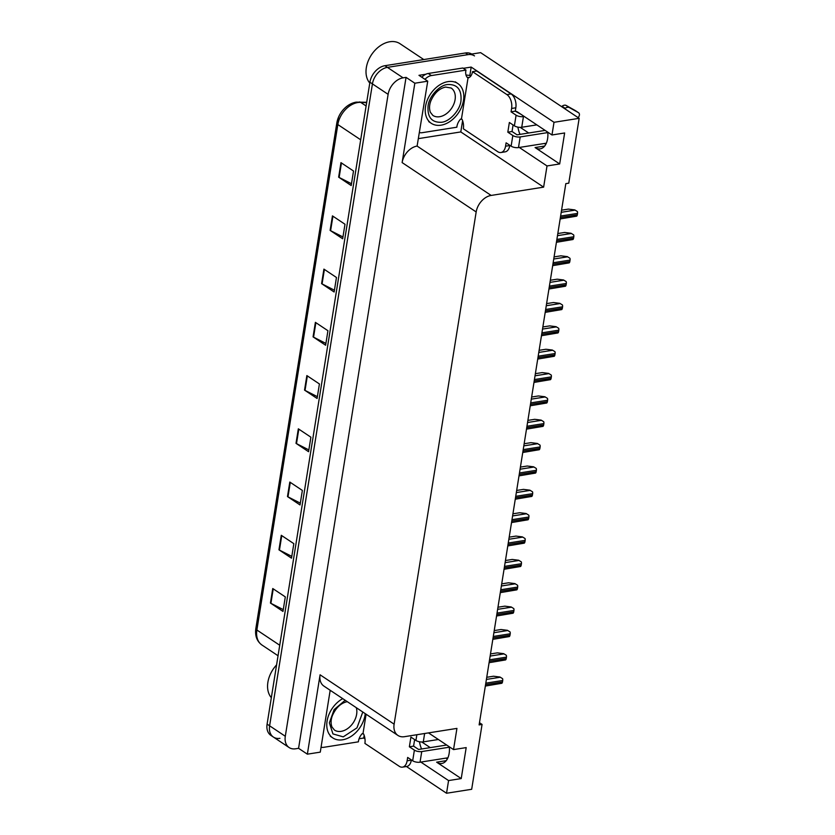 <?xml version="1.0" encoding="UTF-8"?>
<svg xmlns="http://www.w3.org/2000/svg" width="835" height="835" viewBox="0 0 835 835"><rect width="100%" height="100%" fill="white"/><g stroke="black" fill="none" stroke-linecap="round" stroke-linejoin="round"><path stroke-width="1.25" d="M419.494 741.762A17.003 10.124 -99 0 0 421.602 748.995M520.048 134.372A17.003 10.124 81 0 1 517.94 127.139M519.286 147.461L547.019 165.946L543.627 187.144L491.147 195.432A15.938 11.231 123.7 0 0 476.169 211.954L394.12 724.164A15.938 11.231 123.7 0 0 397.93 735.437A15.938 11.231 123.7 0 0 404.453 736.689L456.933 728.402L453.53 749.6L466.191 747.596L461.223 778.575L436.632 762.178A17.003 10.124 -99 0 0 441.767 763.482A17.003 10.124 -99 0 0 449.146 753.379A17.003 10.124 -99 0 0 449.324 746.793M547.77 132.17A17.003 10.124 81 0 1 547.593 138.756A17.003 10.124 81 0 1 540.214 148.86A17.003 10.124 81 0 1 535.078 147.555L559.68 163.952L547.019 165.946M364.154 735.291L363.716 738.036L359.081 738.766M462.6 120.668L460.795 131.93L418.544 138.6M463.31 68.324L471.18 67.082L469.823 75.588M491.147 195.432L417.103 146.073L427.739 81.183L418.961 75.327L425.84 74.242M394.12 724.164L320.076 674.805L307.363 754.172L320.275 752.137L330.18 690.274M320.076 674.805A15.938 11.231 123.7 0 0 323.886 686.078L397.93 735.437M417.103 146.073A15.938 11.231 123.7 0 0 402.126 162.585L414.838 83.218L406.05 77.363L298.575 748.317L295.621 748.786A15.938 11.231 -56.3 0 1 289.108 747.534A15.938 11.231 -56.3 0 1 285.299 736.272L388.118 94.345A15.938 11.231 -56.3 0 1 403.096 77.832L406.05 77.363M427.739 81.183L414.838 83.218M279.934 738.328A15.938 11.231 -56.3 0 1 273.421 737.075A15.938 11.231 -56.3 0 1 269.611 725.813L372.431 83.886A15.938 11.231 -56.3 0 1 387.409 67.374L480.636 52.647L579.156 118.319L554.012 122.296L471.18 67.082M420.84 762.084L448.572 780.568L446.537 793.25L471.681 789.284L482.066 724.425L479.467 722.692M446.537 793.25L406.436 766.52M364.968 738.871L363.716 738.036M307.363 754.172L298.575 748.317M447.32 759.005L445.984 758.107M430.255 747.628L421.79 741.981M545.766 144.382L544.43 143.484M528.701 133.005L520.236 127.358M482.066 724.425L479.123 724.895L565.817 183.637L568.771 183.168L579.156 118.319M543.627 187.144L460.795 131.93M453.53 749.6L428.48 732.89M554.012 122.296L551.977 134.978L517.971 112.297A17.003 10.124 -99 0 0 515.299 111.097M461.223 778.575L448.572 780.568M559.68 163.952L564.637 132.974L551.977 134.978M289.108 747.534L273.421 737.075A15.938 11.231 -56.3 0 1 269.611 725.813L372.431 83.886A15.938 11.231 -56.3 0 1 387.409 67.374L467.976 54.651A15.938 11.231 -56.3 0 1 474.499 55.903M283.274 609.613L270.916 603.329A4.248 1.639 -170.9 0 1 270.436 603.047L282.981 611.418L285.309 596.9L272.753 588.529L270.436 603.047M291.801 556.381L279.443 550.098A4.248 1.639 -170.9 0 1 278.953 549.816L291.509 558.177L293.836 543.658L281.28 535.298L278.953 549.816M300.318 503.14L287.971 496.856A4.248 1.639 -170.9 0 1 287.48 496.574L300.036 504.945L302.364 490.427L289.808 482.056L287.48 496.574M308.846 449.908L296.498 443.625A4.248 1.639 -170.9 0 1 296.007 443.343L308.564 451.704L310.891 437.185L298.335 428.825L296.007 443.343M351.483 183.731L339.135 177.448A4.248 1.639 -170.9 0 1 338.645 177.166L351.201 185.537L353.518 171.018L340.972 162.648L338.645 177.166M342.955 236.963L330.608 230.679A4.248 1.639 -170.9 0 1 330.117 230.397L342.674 238.768L344.991 224.25L332.445 215.879L330.117 230.397M334.428 290.204L322.08 283.921A4.248 1.639 -170.9 0 1 321.59 283.639L334.146 291.999L336.463 277.481L323.917 269.12L321.59 283.639M325.901 343.435L313.553 337.152A4.248 1.639 -170.9 0 1 313.062 336.87L325.619 345.241L327.936 330.723L315.39 322.352L313.062 336.87M317.373 396.667L305.026 390.394A4.248 1.639 -170.9 0 1 304.535 390.112L317.091 398.472L319.419 383.954L306.863 375.583L304.535 390.112M366.648 102.642L360.689 102.371A21.261 14.978 123.7 0 0 357.808 102.538A21.261 14.978 123.7 0 0 337.831 124.561A5.313 2.056 -170.9 0 1 336.808 123.058A5.313 2.056 -170.9 0 1 336.839 122.912A19.737 13.903 -56.3 0 1 338.739 116.691A19.737 13.903 -56.3 0 1 343.759 109.155C347.443 105.273 351.587 102.935 356.201 102.131L366.701 102.277M273.421 737.075L270.916 735.405A15.938 11.231 -56.3 0 1 267.096 724.133L369.915 82.216A15.938 11.231 -56.3 0 1 384.904 65.704L465.471 52.97A15.938 11.231 -56.3 0 1 471.723 54.056M561.558 210.19L568.364 209.115L574.783 209.909L577.413 211.547A2.662 1.576 81 0 1 577.538 213.384L577.309 214.835A2.662 1.576 81 0 1 576.672 216.161L560.16 218.937M574.783 209.909L577.413 211.547M511.072 111.838L515.289 111.17L515.832 107.788A10.625 6.325 81 0 0 511.103 93.927L476.722 70.996L472.495 71.664L506.887 94.585A10.625 6.325 81 0 1 511.615 108.456L511.072 111.838L516.093 115.188L514.381 125.834A5.313 2.056 9.1 0 0 521.739 127.254L536.832 124.874M514.381 125.834L509.36 122.484L507.816 132.17L512.032 131.502L517.053 134.842L545.13 130.406M513.076 124.958L512.032 131.502M509.82 145.29L509.778 145.53A10.625 6.325 81 0 1 505.165 151.845L500.948 152.513A10.625 6.325 81 0 1 497.743 151.699L463.352 128.778A10.625 6.325 81 0 0 462.079 119.353L460.607 119.071A10.625 7.494 -56.3 0 0 456.839 127.212L422.249 132.681A10.625 7.494 -56.3 0 1 419.514 132.567M507.816 132.17L512.836 135.51L511.124 146.156L506.104 142.816L505.561 146.198A10.625 6.325 81 0 1 500.948 152.513M421.842 77.248A10.625 7.494 123.7 0 1 425.683 74.315A10.625 7.494 -56.3 0 1 428.261 73.48L462.851 68.011L465.982 70.109L431.392 75.568L428.261 73.48M424.984 79.346A10.625 7.494 -56.3 0 1 431.392 75.568M461.452 118.935L468.122 77.321L467.276 77.446A10.625 7.494 -56.3 0 1 465.982 70.109M466.034 75.129A5.313 2.056 -170.9 0 1 470.898 75.933M468.122 77.321L468.748 77.739A10.625 6.325 81 0 0 472.495 71.664M515.289 111.17L521.103 114.395M511.124 146.156A5.313 2.056 9.1 0 0 518.483 147.586L546.351 143.182M547.802 132.577L520.184 136.94A5.313 2.056 -170.9 0 1 512.836 135.51M524.244 116.482L523.441 116.608A5.313 2.056 -170.9 0 1 516.093 115.188M575.545 110.721A3.392 2.39 123.7 0 0 575.44 110.648A3.392 2.39 123.7 0 0 575.336 110.585L565.869 105.304A5.313 3.747 -56.3 0 0 562.059 106.243L565.191 108.341L564.721 108.707M565.191 108.341A5.313 3.747 -56.3 0 1 569.011 107.391L578.478 112.673A3.392 2.39 -56.3 0 1 578.582 112.746A3.392 2.39 -56.3 0 1 578.091 117.62M569.011 107.391L565.869 105.304M570.608 108.237L567.466 106.139M557.822 233.539L564.627 232.464L571.036 233.268L573.676 234.906A2.662 1.576 81 0 1 573.802 236.743L573.572 238.194A2.662 1.576 81 0 1 572.935 239.52L556.413 242.296M571.036 233.268L573.676 234.906M554.075 256.898L560.88 255.823L567.299 256.616L569.929 258.255A2.662 1.576 81 0 1 570.054 260.092L569.825 261.543A2.662 1.576 81 0 1 569.188 262.879L552.676 265.655M567.299 256.616L569.929 258.255M550.338 280.257L557.143 279.182L563.562 279.976L566.193 281.614A2.662 1.576 81 0 1 566.318 283.451L566.088 284.902A2.662 1.576 81 0 1 565.452 286.228L548.939 289.004M563.562 279.976L566.193 281.614M546.601 303.606L553.407 302.531L559.815 303.335L562.446 304.973A2.662 1.576 81 0 1 562.581 306.81L562.341 308.261A2.662 1.576 81 0 1 561.715 309.587L545.192 312.363M559.815 303.335L562.446 304.973M447.539 84.523C457.246 84.126 461.734 89.512 460.983 100.691C460.148 110.032 449.856 121.534 441.684 122.244L441.496 122.275C431.789 122.672 427.311 117.286 428.052 106.108C428.887 96.766 439.179 85.264 447.351 84.554L447.539 84.523M463.498 100.398A23.912 16.846 -56.3 0 1 450.514 121.106A23.912 16.846 -56.3 0 1 431.257 123.298A23.912 16.846 -56.3 0 1 425.537 106.4A23.912 16.846 -56.3 0 1 438.521 85.692A23.912 16.846 -56.3 0 1 457.778 83.5A23.912 16.846 -56.3 0 1 463.498 100.398M423.783 59.556L400.017 43.712A24.977 17.598 123.7 0 0 389.799 41.75A24.977 17.598 123.7 0 0 373.245 52.354A24.977 17.598 123.7 0 0 369.988 57.25A24.977 17.598 123.7 0 0 366.335 67.625A24.977 17.598 123.7 0 0 369.78 83.051M373.245 52.354L373.015 52.647A21.783 15.354 123.7 0 0 370.166 56.916L369.988 57.25M362.797 712.015L356.973 727.859L343.237 736.867L332.935 733.913L329.376 722.828L334.125 709.604L345.179 700.273M365.239 713.643A23.912 16.846 -56.3 0 1 365.052 715.021A23.912 16.846 -56.3 0 1 352.067 735.729A23.912 16.846 -56.3 0 1 332.81 737.921A23.912 16.846 -56.3 0 1 327.09 721.022A23.912 16.846 -56.3 0 1 342.747 698.644M276.583 664.91A24.977 17.598 123.7 0 0 274.798 666.977A24.977 17.598 123.7 0 0 271.542 671.872A24.977 17.598 123.7 0 0 267.889 682.247A24.977 17.598 123.7 0 0 271.333 697.674M274.798 666.977L274.569 667.269A21.783 15.354 123.7 0 0 271.719 671.538L271.542 671.872M416.853 734.727L415.934 740.457A5.313 2.056 9.1 0 0 423.293 741.877L438.385 739.497M415.934 740.457L410.914 737.107L409.369 746.793L413.586 746.125L418.606 749.465L446.683 745.029M414.63 739.591L413.586 746.125M411.373 759.913L411.331 760.153A10.625 6.325 81 0 1 406.718 766.478L402.501 767.135A10.625 6.325 81 0 1 399.297 766.321L364.905 743.4A10.625 6.325 81 0 0 363.632 733.975L362.16 733.694A10.625 7.494 -56.3 0 0 358.392 741.835L323.803 747.304A10.625 7.494 -56.3 0 1 321.068 747.189M409.369 746.793L414.39 750.133L412.678 760.779L407.657 757.439L407.115 760.821A10.625 6.325 81 0 1 402.501 767.135M330.034 691.203A10.625 7.494 -56.3 0 1 330.942 690.775M366.106 714.217L363.006 733.558M412.678 760.779A5.313 2.056 9.1 0 0 420.036 762.209L447.904 757.804M449.355 747.2L421.738 751.563A5.313 2.056 -170.9 0 1 414.39 750.133M542.854 326.965L549.66 325.89L556.079 326.683L558.709 328.322A2.662 1.576 81 0 1 558.834 330.159L558.605 331.61A2.662 1.576 81 0 1 557.968 332.946L541.456 335.722M556.079 326.683L558.709 328.322M539.118 350.324L545.923 349.249L552.332 350.042L554.972 351.681A2.662 1.576 81 0 1 555.098 353.518L554.868 354.969A2.662 1.576 81 0 1 554.231 356.294L537.709 359.071M552.332 350.042L554.972 351.681M535.371 373.673L542.176 372.598L548.595 373.402L551.225 375.04A2.662 1.576 81 0 1 551.351 376.877L551.121 378.328A2.662 1.576 81 0 1 550.484 379.654L533.972 382.43M548.595 373.402L551.225 375.04M531.634 397.032L538.439 395.957L544.858 396.75L547.489 398.389A2.662 1.576 81 0 1 547.614 400.226L547.384 401.677A2.662 1.576 81 0 1 546.748 403.013L530.235 405.789M544.858 396.75L547.489 398.389M527.887 420.391L534.703 419.316L541.111 420.109L543.742 421.748A2.662 1.576 81 0 1 543.877 423.585L543.637 425.036A2.662 1.576 81 0 1 543 426.361L526.488 429.138M541.111 420.109L543.742 421.748M524.15 443.74L530.956 442.665L537.375 443.468L540.005 445.107A2.662 1.576 81 0 1 540.13 446.944L539.901 448.395A2.662 1.576 81 0 1 539.264 449.721L522.752 452.497M537.375 443.468L540.005 445.107M520.414 467.099L527.219 466.024L533.628 466.817L536.258 468.456A2.662 1.576 81 0 1 536.394 470.293L536.153 471.744A2.662 1.576 81 0 1 535.527 473.08L519.005 475.856M533.628 466.817L536.258 468.456M516.667 490.458L523.472 489.383L529.891 490.176L532.521 491.815A2.662 1.576 81 0 1 532.646 493.652L532.417 495.103A2.662 1.576 81 0 1 531.78 496.428L515.268 499.205M529.891 490.176L532.521 491.815M512.93 513.807L519.735 512.732L526.144 513.535L528.785 515.174A2.662 1.576 81 0 1 528.91 517.011L528.68 518.462A2.662 1.576 81 0 1 528.044 519.788L511.521 522.564M526.144 513.535L528.785 515.174M509.183 537.166L515.988 536.091L522.407 536.895L525.038 538.533A2.662 1.576 81 0 1 525.163 540.36L524.933 541.811A2.662 1.576 81 0 1 524.296 543.147L507.784 545.923M522.407 536.895L525.038 538.533M505.446 560.525L512.252 559.45L518.671 560.243L521.301 561.882A2.662 1.576 81 0 1 521.426 563.719L521.197 565.17A2.662 1.576 81 0 1 520.56 566.495L504.048 569.272M518.671 560.243L521.301 561.882M501.71 583.874L508.515 582.799L514.924 583.602L517.554 585.241A2.662 1.576 81 0 1 517.69 587.078L517.449 588.529A2.662 1.576 81 0 1 516.823 589.854L500.301 592.631M514.924 583.602L517.554 585.241M497.963 607.233L504.768 606.158L511.187 606.962L513.817 608.6A2.662 1.576 81 0 1 513.942 610.427L513.713 611.888A2.662 1.576 81 0 1 513.076 613.214L496.564 615.99M511.187 606.962L513.817 608.6M494.226 630.592L501.031 629.517L507.44 630.31L510.081 631.949A2.662 1.576 81 0 1 510.206 633.786L509.976 635.237A2.662 1.576 81 0 1 509.34 636.562L492.817 639.349M507.44 630.31L510.081 631.949M490.479 653.941L497.284 652.866L503.703 653.669L506.334 655.308A2.662 1.576 81 0 1 506.459 657.145L506.229 658.596A2.662 1.576 81 0 1 505.592 659.921L489.08 662.698M503.703 653.669L506.334 655.308M486.742 677.3L493.548 676.225L499.967 677.028L502.597 678.667A2.662 1.576 81 0 1 502.722 680.494L502.493 681.955A2.662 1.576 81 0 1 501.856 683.28L485.344 686.057M499.967 677.028L502.597 678.667M436.632 762.178L446.245 760.654M535.078 147.555L544.691 146.031M403.096 77.832L384.904 65.704M388.118 94.345L369.915 82.216M285.299 736.272L267.096 724.133M476.169 211.954L402.126 162.585M359.436 101.943A5.313 3.476 -87.4 0 1 360.689 102.371L366.116 105.982M360.699 139.8L337.831 124.561L256.877 630.008A21.261 14.978 123.7 0 0 261.96 645.027C256.888 641.301 254.852 635.8 255.844 628.494A5.313 2.056 9.1 0 0 256.877 630.008L279.735 645.246M255.886 628.348A5.313 2.056 9.1 0 0 255.844 628.494L336.808 123.058L338.739 116.691M465.471 52.97L467.976 54.651M305.026 390.394L307.343 375.907M313.553 337.152L315.87 322.675M322.08 283.921L324.397 269.434M330.608 230.679L332.925 216.202M339.135 177.448L341.452 162.971M296.498 443.625L298.815 429.148M287.971 496.856L290.288 482.38M279.443 550.098L281.76 535.611M270.916 603.329L273.233 588.852M560.389 217.507L577.309 214.835M560.619 216.056L577.538 213.384M561.224 212.309L575.096 210.117M515.832 107.788L511.615 108.456M505.561 146.198L509.778 145.53M511.103 93.927L506.887 94.585M518.483 147.586L520.184 136.94M521.739 127.254L523.441 116.608M575.336 110.585L578.478 112.673M556.642 240.866L573.572 238.194M556.882 239.415L573.802 236.743M557.477 235.668L571.349 233.476M552.906 264.215L569.825 261.543M553.135 262.764L570.054 260.092M553.741 259.017L567.612 256.825M549.169 287.574L566.088 284.902M549.399 286.123L566.318 283.451M549.994 282.376L563.875 280.184M545.422 310.933L562.341 308.261M545.652 309.482L562.581 306.81M546.257 305.735L560.128 303.543M451.15 88.019A16.47 11.606 -56.3 0 1 455.085 99.657A16.47 11.606 -56.3 0 1 439.753 116.702A16.47 11.606 -56.3 0 1 432.874 115.428L430.38 112.287C429.148 108.874 429.284 105.147 430.776 101.118C434.263 93.196 439.189 88.51 445.556 87.07L451.15 88.019M356.294 707.683A16.47 11.606 -56.3 0 1 356.639 714.28A16.47 11.606 -56.3 0 1 341.306 731.324A16.47 11.606 -56.3 0 1 334.428 730.061L331.933 726.92C330.702 723.496 330.837 719.77 332.33 715.741C335.816 707.819 340.743 703.143 347.109 701.692L347.287 701.671M407.115 760.821L411.331 760.153M420.036 762.209L421.738 751.563M423.293 741.877L424.629 733.506M541.685 334.292L558.605 331.61M541.915 332.831L558.834 330.159M542.52 329.084L556.392 326.892M537.938 357.641L554.868 354.969M538.178 356.19L555.098 353.518M538.773 352.443L552.645 350.251M534.202 381L551.121 378.328M534.431 379.549L551.351 376.877M535.037 375.802L548.908 373.61M530.465 404.359L547.384 401.677M530.695 402.898L547.614 400.226M531.29 399.151L545.172 396.959M526.718 427.708L543.637 425.036M526.948 426.257L543.877 423.585M527.553 422.51L541.424 420.318M522.981 451.067L539.901 448.395M523.211 449.616L540.13 446.944M523.806 445.869L537.688 443.677M519.234 474.426L536.153 471.744M519.474 472.965L536.394 470.293M520.069 469.218L533.941 467.026M515.498 497.775L532.417 495.103M515.727 496.324L532.646 493.652M516.333 492.577L530.204 490.385M511.751 521.134L528.68 518.462M511.991 519.683L528.91 517.011M512.586 515.936L526.457 513.744M508.014 544.493L524.933 541.811M508.244 543.032L525.163 540.36M508.849 539.285L522.72 537.103M504.277 567.842L521.197 565.17M504.507 566.391L521.426 563.719M505.102 562.644L518.984 560.452M500.53 591.201L517.449 588.529M500.76 589.75L517.69 587.078M501.365 586.003L515.237 583.811M496.794 614.56L513.713 611.888M497.023 613.099L513.942 610.427M497.629 609.352L511.5 607.17M493.047 637.909L509.976 635.237M493.287 636.458L510.206 633.786M493.882 632.711L507.753 630.519M489.31 661.268L506.229 658.596M489.54 659.817L506.459 657.145M490.145 656.07L504.016 653.878M485.573 684.627L502.493 681.955M485.803 683.166L502.722 680.494M486.398 679.429L500.28 677.237M261.96 645.027L278.055 655.757M575.44 110.648L578.582 112.746M428.741 121.628L431.257 123.298M455.273 81.83L457.778 83.5M330.295 736.251L332.81 737.921"/></g></svg>
